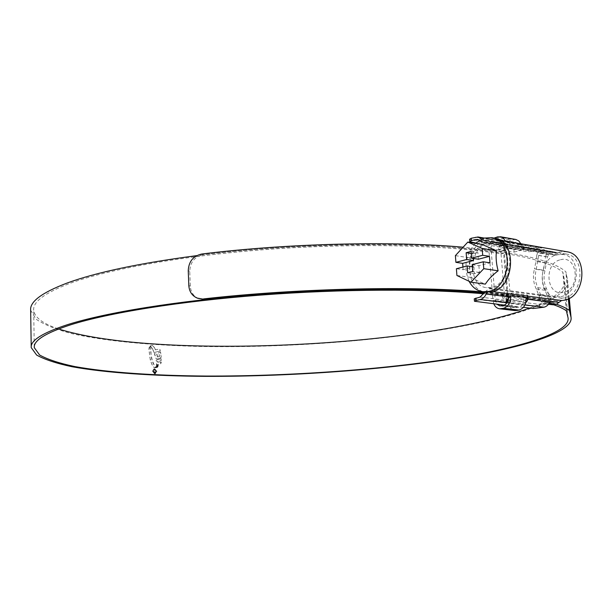 <?xml version="1.0" encoding="UTF-8"?>
<svg xmlns="http://www.w3.org/2000/svg" width="613" height="613" viewBox="0 0 613 613"><rect width="100%" height="100%" fill="white"/><g stroke="black" fill="none" stroke-linecap="round" stroke-linejoin="round"><path stroke-width="0.46" stroke-dasharray="3.06 2.3" d="M563.983 297.887L561.24 298.286L556.275 301.887L552.78 302.538L551.363 301.236L546.62 288.892C543.884 283.313 543.348 277.237 544.988 270.67L547.363 256.793L549.003 254.701L552.589 253.943L555.332 255.207L559.983 254.28L566.351 254.058C585.852 256.372 583.798 294.876 563.983 297.887M484.929 292.01L488.86 288.853L491.626 288.409C511.564 285.045 513.84 243.974 494.247 241.721L487.841 242.02L483.167 243.062L480.791 241.867L504.039 245.79L507.893 247.223L523.356 249.82L522.59 248.932L544.237 252.587L540.283 253.238L538.635 255.353L536.252 269.337C534.605 275.95 535.141 282.072 537.869 287.696L542.605 300.132L544.566 301.42L548.505 300.209L526.782 297.451L527.816 295.443L527.264 295.037L511.755 293.037L508.162 295.083L484.837 292.11M487.343 292.271L489.059 291.305L491.825 290.861C513.863 287.213 516.437 241.783 494.783 239.262L487.649 239.591L483.619 240.61L481.481 239.093M475.328 237.116L538.766 248.043L541.402 247.943L545.685 250.794L543.011 250.211L553.049 251.652L555.769 252.908L559.776 251.997L566.443 251.682M508.162 295.083L505.917 299.167L507.786 299.696M522.59 248.932L520.782 247.123L518.751 246.457L501.273 243.468L504.039 245.79M480.791 241.867L479.335 240.242M475.68 301.703L475.489 299.29L532.996 306.194L533.195 308.5M504.3 305.09L523.433 307.351M545.026 290.233L536.275 289.045L538.973 295.504L547.723 296.646L545.026 290.233C542.015 284.072 541.417 277.367 543.233 270.118L544.696 262.793L535.961 261.399L534.49 268.778L543.233 270.118M536.275 289.045C533.264 282.838 532.674 276.08 534.49 268.778M552.466 304.853L549.616 302.247L540.858 301.144L543.716 303.772L547.731 303.098L550.213 301.289M547.723 296.646L549.616 302.247M543.011 250.211L538.758 251.614L537.463 253.154L536.796 255.184L545.524 256.632L544.696 262.793M545.524 256.632L546.643 253.92L548.804 252.441L540.084 250.962M551.731 251.698L548.804 252.441M536.796 255.184L535.961 261.399M538.973 295.504L540.858 301.144M475.696 243.024L528.253 251.82L540.927 250.242L544.237 252.587M470.983 242.235L470.792 239.859L528.054 249.552L528.253 251.82M548.505 300.209L546.551 303.351L543.808 304.876L532.996 306.194M470.792 239.859L469.566 239.269M538.766 248.043L534.674 249.1L528.054 249.552M522.866 249.1L522.56 245.56L523.64 247.139L523.127 247.223L507.671 244.587L504.009 242.373L504.307 245.966M508.185 299.749L522.023 301.45L525.341 300.071L525.824 302.607M525.579 302.837L522.23 303.872L522.023 301.45M507.342 302.071L522.23 303.872M502.223 243.966L501.993 241.2L504.009 242.373M501.993 241.2L501.066 241.009L501.626 241.17L501.825 243.583M517.288 246.227L517.081 243.836L501.626 241.17M517.081 243.836L520.544 244.403L520.782 247.123M522.56 245.56L520.544 244.403M475.489 299.29L474.263 298.845M525.341 300.071L526.184 298.776M560.489 259.759C577.837 254.587 581.124 289.298 563.477 292.347C546.267 296.822 543.287 263.192 560.489 259.759M561.002 296.585C579.99 293.665 581.944 256.694 563.255 254.487L557.179 254.701C538.145 258.433 537.019 295.075 555.945 296.776L561.002 296.585M487.925 242.986L494.032 242.702C512.805 244.848 510.652 284.187 491.542 287.42L486.461 287.666C467.481 286.003 468.807 247.139 487.925 242.986M482.163 244.464C476.638 248.732 472.5 253.192 469.734 257.843C468.899 264.195 469.412 270.739 471.282 277.467C474.546 279.467 479.243 281.689 485.366 284.125M475.374 243.33C465.482 254.747 463.382 267.398 469.068 281.283M494.545 238.204L487.565 238.626C464.669 243.698 463.175 290.194 485.94 292.133M472.316 266.701L473.918 266.939L463.137 269.705L456.394 268.739M456.915 275.482L471.282 277.467M455.39 255.629L469.734 257.843M463.137 269.705L462.93 267.046M472.156 264.655L478.891 265.659L489.956 262.816M478.378 259.23L477.841 252.456L471.106 251.384M473.244 258.433L472.876 253.79L477.841 252.456M478.891 265.659L479.435 272.456L474.447 273.704L473.918 266.939M474.447 273.704L467.704 272.754M479.435 272.456L472.692 271.49M472.876 253.79L471.274 253.537M525.579 295.673L517.985 297.374L502.468 295.412L510.07 293.681L525.579 295.673L526.038 297.489M508.315 299.021L508.369 296.991L502.706 298.27L518.23 300.194L517.985 297.374M502.706 298.27L502.468 295.412M508.369 296.991L523.885 298.945L518.23 300.194M498.43 246.717L513.893 249.307L514.131 252.089L498.66 249.537L498.43 246.717L504.032 245.215L519.487 247.836C519.088 244.748 517.686 242.894 515.28 242.273L511.449 242.855C508.131 244.173 506.491 246.97 506.514 251.246L510.767 301.841C511.211 305.205 512.774 307.167 515.433 307.726L518.828 307.251C522.222 306.086 523.9 303.32 523.885 298.945M498.829 239.522L495.994 240.189C492.676 241.53 491.021 244.365 491.044 248.694L495.235 299.956L496.898 304.217M504.032 245.215L501.733 240.465M513.893 249.307L519.487 247.836M514.131 252.089L521.655 250.127L520.874 243.782M498.66 249.537L506.192 247.529L521.655 250.127M515.702 239.438L511.219 240.089C506.583 241.943 504.277 245.851 504.315 251.82L508.545 302.332C509.173 307.052 511.357 309.795 515.096 310.576M506.192 247.529L505.418 241.108M494.04 238.112C490.431 240.572 488.691 244.296 488.845 249.284L493.013 300.454L493.802 303.849M510.606 296.064L510.07 293.681M484.454 293.014L507.15 295.42L504.537 296.018L501.036 253.905C448.44 245.315 360.934 242.901 273.873 248.947C186.796 255.023 109.489 268.793 69.752 283.428C44.81 292.899 32.78 301.849 33.684 310.278C34.65 317.526 42.964 323.748 58.633 328.959M504.537 296.018L484.055 293.826M30.65 310.201L36.075 319.181C44.128 324.637 55.959 329.426 71.552 333.556C105.275 341.211 152.116 345.441 203.585 346.514C294.232 347.931 397.193 339.656 474.577 323.733C529.594 312.255 570.082 296.271 567.6 280.179L565.86 271.797C553.646 260.793 519.395 252.594 463.121 247.2M154.484 368.788L156.736 371.47L155.135 373.922L152.407 371.263L153.986 368.827L154.675 368.742L152.407 371.263M155.993 367.156L157.702 366.789L157.426 367.271L155.265 368.045L155.993 367.156L155.587 367.823M156.093 366.812L157.932 366.344L157.978 365.854L156.223 366.298L156.093 366.812L157.932 366.344M156.346 365.869L158.093 365.417L158.131 364.904L156.399 365.325L156.346 365.869L158.093 365.417M157.725 359.731L161.319 358.651L161.357 360.36L159.878 360.865L159.709 362.521L159.686 360.911L161.165 360.406L161.127 358.697L156.284 360.069L156.491 361.739L156.093 360.115L157.533 359.777M156.3 361.793L157.985 361.386L158.054 362.988L156.415 363.379L156.445 364.927L160.606 363.724L161.15 362.038L159.709 362.521M158.698 356.705L159.51 356.498L158.79 352.598L160.568 352.046L161.219 357.05L160.376 352.1L158.598 352.644L159.319 356.544L157.434 357.004L158.506 356.751M157.434 357.004L156.461 353.165L154.43 353.601L155.763 358.237L157.043 358.996L160.56 358.015L161.219 357.05M161.027 357.095L160.368 358.061L157.051 358.996L155.763 358.237M160.169 351.034L154.062 352.513L151.411 347.188L149.993 345.924L152.277 345.494L153.595 346.56L155.403 349.908L159.02 349.065L159.84 349.609L160.169 351.034L160.031 349.563L159.211 349.019L155.403 349.908M150.154 346.644L150.76 347.142L150.545 350.575L151.48 358.084L153.02 363.233L155.587 367.256L154.844 367.831L152.974 366.697L150.423 360.881L148.89 349.433L149.204 347.326L150.338 346.598L149.771 346.621M507.15 295.42L503.618 253.23C435.766 241.43 302.339 241.744 196.673 255.644M556.366 304.209C541.961 299.182 518.935 295.213 487.304 292.301M198.643 298.631C193.547 296.332 190.766 292.179 190.314 286.171L189.746 271.298C190.183 262.211 194.658 256.678 203.171 254.709L201.7 254.027M553.692 304.776C546.727 302.362 537.655 300.163 526.467 298.179M526.13 298.117C514.422 296.056 500.545 294.317 484.5 292.899M529.578 308.071C553.478 299.389 565.163 290.233 564.627 280.593L562.811 272.195C548.198 259.682 506.254 251.039 436.962 246.265C368.612 242.334 278.961 245.461 203.171 254.709M503.618 253.23L501.036 253.905M152.599 371.225L154.652 373.968M154.844 373.922L156.736 371.47M156.928 371.432L154.675 368.742M154.828 373.547L152.913 371.24L154.261 369.156L156.614 371.417L155.25 373.509L154.637 373.593L156.422 371.463L154.07 369.195L152.721 371.279L154.637 373.593M155.595 349.862L153.786 346.514L152.468 345.448L150.185 345.87L151.603 347.142L154.254 352.467L160.361 350.988M157.625 356.958L156.652 353.111L154.622 353.555L155.947 358.191M156.491 361.739L158.177 361.341L158.246 362.942L156.606 363.333L156.637 364.881L160.798 363.678L161.342 361.992L159.901 362.475M156.537 365.823L156.591 365.279L158.323 364.858L158.284 365.371M156.284 366.766L156.415 366.26L158.169 365.808L158.123 366.298M155.779 367.777L157.618 367.225L157.893 366.743L156.185 367.11M149.963 346.575L149.082 349.387L149.856 357.456L151.786 364.245L154.361 367.693L155.779 367.21L154.307 365.425L152.262 360.413L151.059 354.513L150.76 347.142M150.951 347.096L150.338 346.598M155.832 371.401L154.583 372.712L153.304 371.286L154.085 370.114L153.618 371.332L154.56 372.275L155.464 371.371L154.951 370.114L156.024 371.363L155.143 370.068L155.656 371.325L154.752 372.237L153.809 371.286L154.277 370.068L153.495 371.24L154.775 372.673L156.024 371.363M489.526 288.746L561.891 298.186M527.05 297.106L557.508 300.991M485.105 291.757L508.43 294.73M489.503 291.236L492.699 291.642M557.516 252.725L485.373 240.396M481.105 242.066L504.346 245.997M484.469 292.976L507.802 295.926M480.308 241.231L503.549 245.169M544.773 303.726L548.528 304.194M549.156 303.274L547.731 303.098M539.877 308.063L539.67 305.757M525.012 304.899L506.951 302.722M534.873 251.368L534.674 249.1M554.405 252.28L545.685 250.794M505.127 243.399L481.718 239.392M545.156 250.257L523.349 246.526M544.566 301.42L553.317 302.516M542.605 300.132L551.363 301.236M547.524 300.776L556.275 301.887M485.787 242.74L557.937 254.931M522.904 249.131L553.271 254.257M543.21 252.495L551.938 253.966M540.283 253.238L549.003 254.701M538.635 255.353L547.363 256.793M537.8 261.575L546.535 262.969M536.252 269.337L544.988 270.67M537.869 287.696L546.62 288.892M540.712 294.478L549.463 295.627M480.109 297.075L543.808 304.876M526.421 298.278L548.137 301.021M522.107 248.319L543.754 251.981M479.182 240.135L538.965 250.311M523.127 247.223L523.356 249.82M507.893 247.223L507.671 244.587M511.978 295.704L511.755 293.037M527.264 295.037L527.494 297.673M508.399 294.776L508.706 298.424M506.951 300.554L506.713 297.749M506.499 299.535L506.606 300.883M527.065 297.619L527.019 297.152M503.304 305.427L518.828 307.251M501.419 305.841L516.951 307.657M495.235 299.956L510.767 301.841M491.044 248.694L506.514 251.246M495.994 240.189L511.449 242.855M497.848 239.683L499.802 240.02M501.534 240.319L513.303 242.357M497.61 236.871L513.066 239.583M495.764 237.384L511.219 240.089M488.845 249.284L504.315 251.82M493.013 300.454L508.545 302.332M569.262 298.293L567.577 280.057M568.351 298.761L565.86 271.797M188.245 270.67L189.746 271.298M190.314 286.171L188.812 285.581M566.358 310.776L562.811 272.195M566.519 310.983L562.972 272.44M568.006 317.603L564.581 280.348M568.527 298.677L566.075 272.126M494.247 241.721L566.351 254.058M494.783 239.262L500.093 240.181M483.619 240.61L555.769 252.908M548.397 304.347L543.716 303.772M544.329 250.158L553.049 251.652M484.255 238.066L501.342 241.016M519.625 244.181L541.402 247.943M544.03 301.443L552.78 302.538M483.167 243.062L555.332 255.207M543.869 252.472L552.589 253.943M477.489 239.415L501.273 243.468L501.066 241.009M518.751 246.457L540.927 250.242M523.64 247.139L523.877 249.874M527.816 295.443L528.061 298.217M505.917 299.167L506.123 301.673M563.255 254.487L494.032 242.702M555.945 296.776L486.461 287.666M499.901 305.91L515.433 307.726M499.825 239.591L515.28 242.273M34.267 346.943L33.684 310.278M569.27 298.293L567.6 280.179M31.232 347.609L31.217 346.897M568.052 317.802L564.627 280.593M197.639 298.255L197.156 298.071"/><path stroke-width="0.92" d="M566.443 251.682L566.879 251.759C588.419 254.341 586.097 296.922 564.198 300.201L561.447 300.592L556.481 304.186L549.156 303.274M475.956 298.033L476.148 300.462L474.454 301.267L474.263 298.845L480.109 297.075L484.929 292.01M474.454 301.267L504.3 305.09M523.433 307.351L533.195 308.5L544.015 307.19L525.012 304.899M481.481 239.093L477.971 236.978L471.228 238.265L471.412 240.656L469.75 241.652L475.696 243.024M479.335 240.242L477.489 239.415L475.519 239.514L471.412 240.656M476.148 300.462L480.301 299.512C482.837 298.845 484.783 297.029 486.132 294.056L487.343 292.271M548.528 304.194L553.524 304.814L556.481 304.186M553.524 304.814L548.397 304.347M558.956 302.393L550.213 301.289L549.792 302.056C548.466 304.86 546.535 306.577 544.015 307.19M469.75 241.614L469.566 239.269L471.228 238.265M506.606 300.883L506.698 301.994L506.123 301.673L509.625 297.006L511.978 295.704L527.494 297.673L528.061 298.217L527.333 300.738L527.065 297.619M525.824 302.607L527.333 300.738M506.698 301.994L507.342 302.071M526.184 298.776L526.728 297.573M507.786 299.696L508.185 299.749M469.068 281.283C472.294 287.275 476.822 290.754 482.646 291.719L488.615 291.428C511.495 287.643 514.2 240.334 491.726 237.706L484.285 238.059L475.374 243.33M483.013 291.765L491.902 291.849C514.782 288.079 517.472 240.909 495.005 238.281L494.545 238.204M466.669 259.506L473.405 260.533L462.646 263.352L455.903 262.349L455.39 255.629L467.834 242.066L482.14 248.403L482.692 255.269L471.642 258.188L471.106 251.384L466.141 252.725L466.669 259.506L455.903 262.349M482.692 255.269L489.427 256.334L489.956 262.816L483.22 261.789L472.156 264.655L472.692 271.49L467.704 272.754L467.175 265.95L456.394 268.739L456.915 275.482L470.983 282.195L485.366 284.125C488.216 279.543 492.469 275.099 498.131 270.793C496.224 263.851 495.672 257.169 496.476 250.748L482.163 244.464L467.834 242.066M467.175 265.95L472.316 266.701M483.22 261.789L483.772 268.686L470.983 282.195M483.772 268.686L498.131 270.793M462.93 267.046L462.646 263.352M482.14 248.403L496.476 250.748M471.642 258.188L478.378 259.23L489.427 256.334M473.405 260.533L473.244 258.433M471.274 253.537L466.141 252.725M496.898 304.217L499.901 305.91L503.304 305.427C506.001 304.623 507.671 302.485 508.315 299.021M501.733 240.465L498.829 239.522M520.874 243.782L518.782 240.901L515.702 239.438M505.418 241.108L503.334 238.189L500.867 236.848L497.61 236.871L494.04 238.112M493.802 303.849C495.036 306.73 496.959 308.377 499.564 308.799L515.096 310.576L519.073 310.078C524.169 308.232 526.49 304.033 526.038 297.489M499.564 308.799L503.541 308.293C508.445 306.546 510.805 302.47 510.606 296.064M58.633 328.959C140.936 355.264 347.081 350.054 472.952 323.572C495.074 318.952 513.947 313.787 529.578 308.071M484.055 293.826C427.299 288.669 342.016 288.876 260.502 295.098C178.981 301.351 108.302 312.936 70.633 324.813C45.508 332.982 33.393 340.598 34.282 347.648L39.638 355.019C47.615 359.456 59.338 363.302 74.801 366.566C108.248 372.589 154.76 375.646 205.907 376.053C295.987 376.382 398.412 368.551 475.389 354.643C530.038 344.636 570.259 331.066 568.052 317.802L566.358 310.776C563.431 308.691 559.209 306.692 553.692 304.776M484.454 293.014C426.755 287.903 340.59 288.225 258.517 294.562C176.429 300.929 105.497 312.63 67.706 324.591C42.496 332.836 30.336 340.506 31.232 347.609L36.657 355.08C44.741 359.57 56.611 363.463 72.257 366.766C106.11 372.857 153.12 375.945 204.78 376.359C295.765 376.696 399.14 368.804 477.014 354.766C532.39 344.644 573.285 330.89 571.04 317.427L569.423 310.416C566.45 308.255 562.098 306.186 556.366 304.209M196.673 255.644C139.281 263.222 96.011 272.387 66.848 283.137C41.807 292.692 29.746 301.711 30.65 310.201L31.217 346.897M463.121 247.2C392.335 240.832 287.758 243.323 201.7 254.027C193.195 255.981 188.704 261.529 188.245 270.67L188.812 285.581C189.256 291.589 192.038 295.75 197.156 298.071L204.98 299.466L197.639 298.255M487.304 292.301C416.549 285.673 299.205 288.041 203.508 298.914M484.5 292.899C414.541 286.44 299.198 288.8 204.98 299.466M492.699 291.642L561.883 300.531M506.951 302.722L480.301 299.512M527.916 299.305L549.792 302.056M486.132 294.056L509.625 297.006M475.519 239.514L479.182 240.135M499.802 240.02L501.534 240.319M501.656 308.699L517.196 310.484M503.541 308.293L519.073 310.078M571.025 317.327L569.262 298.293M569.423 310.416L568.351 298.761M569.638 310.691L568.527 298.677M500.093 240.181L566.879 251.759M477.971 236.978L484.255 238.066M491.726 237.706L495.005 238.281M500.415 236.741L515.87 239.468M34.282 347.648L34.267 346.943M571.04 317.427L569.27 298.293"/></g></svg>
